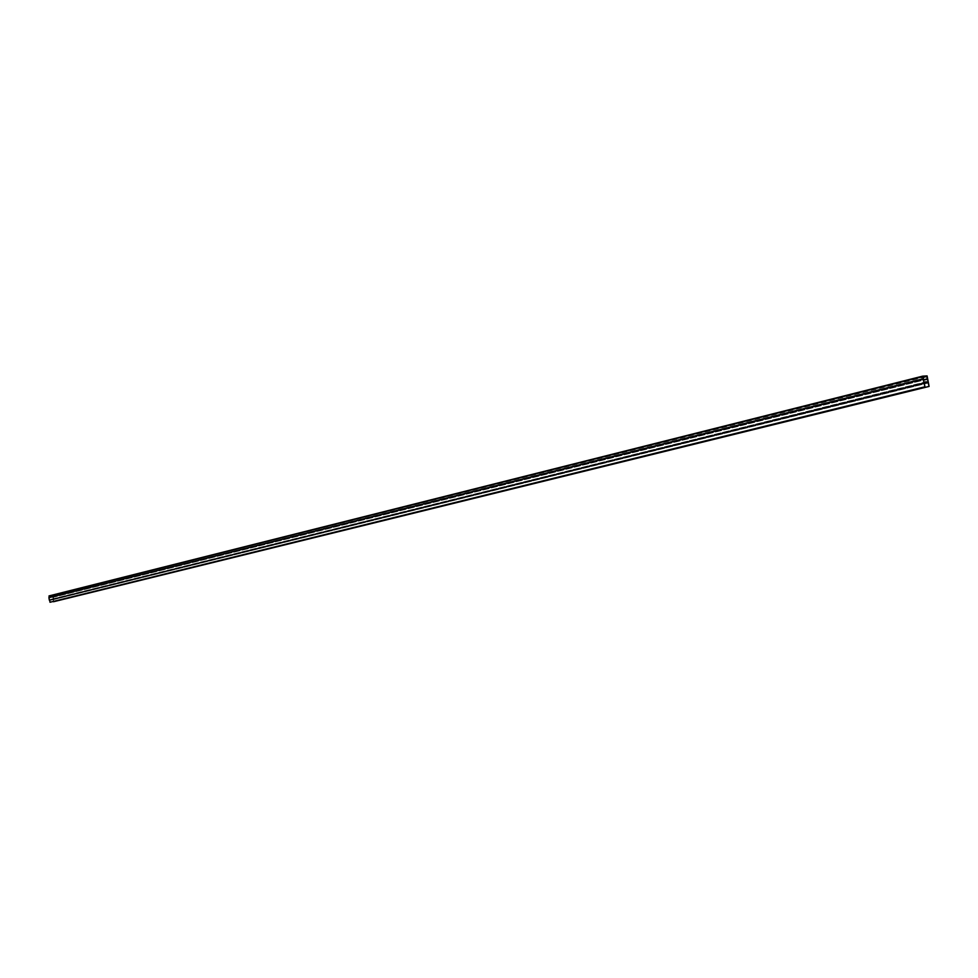 <?xml version="1.0" encoding="UTF-8"?>
<svg xmlns="http://www.w3.org/2000/svg" width="978" height="978" viewBox="0 0 978 978"><rect width="100%" height="100%" fill="white"/><g stroke="black" fill="none" stroke-linecap="round" stroke-linejoin="round"><path stroke-width="0.73" stroke-dasharray="4.89 3.67" d="M48.9 597.558L923.146 378.828M50.245 602.216L49.841 599.795L924.173 382.74M49.841 599.795L923.868 382.325M49.621 599.575L49.34 597.925L923.33 379.537M49.34 597.925L923.342 379.598M49.67 597.876L49.413 596.299L923.208 376.823M49.413 596.299L923.318 377.361M52.409 595.871L52.665 597.448L923.44 380.124M52.665 597.448L923.452 380.173M52.995 597.399L53.264 599.062L928.183 381.933M53.264 599.062L924.283 383.303M53.118 599.331L53.472 601.421M53.753 601.714L53.411 599.612L928.415 382.863M53.411 599.612L928.428 382.924M53.741 599.563L53.301 596.935L927.951 378.376M53.301 596.935L927.572 378.413M52.971 596.971L52.616 595.406L49.059 595.908M51.137 599.465L925.689 382.349M51.211 599.343L925.75 382.141L51.675 599.221M51.198 599.282L925.726 382.056M51.761 599.111L925.701 381.995L51.748 599.111M51.675 599.269L925.75 382.227M51.785 599.367L924.186 382.826M52.726 595.504L927.095 375.919M52.616 595.406L926.948 375.748"/><path stroke-width="1.47" d="M923.146 378.828L924.956 386.836L924.173 382.74L925.75 382.141L923.868 382.337L923.208 376.823L926.753 376.493L928.183 381.933L926.3 382.092L928.049 382.374L929.1 386.432L927.095 375.919L922.731 376.139L923.146 378.828M923.611 383.327L49.34 600.186L48.9 597.558L922.755 378.865M49.34 600.186L923.99 383.29M49.658 600.137L50.012 602.252L924.675 386.86M50.012 602.252L924.956 386.836M923.318 377.361L926.753 376.493M923.44 380.124L927.266 379.171M923.452 380.173L927.645 379.134M924.283 383.303L928.049 382.374M53.472 601.421L928.819 386.457M53.521 601.739L929.1 386.432M49.047 595.92L922.731 376.139L49.059 595.908L49.218 597.472M923.868 382.325L925.567 381.897L923.868 382.325M925.701 381.995L926.337 381.836L925.701 381.995M924.186 382.826L926.435 382.276M48.986 596.03L922.67 376.334"/></g></svg>
